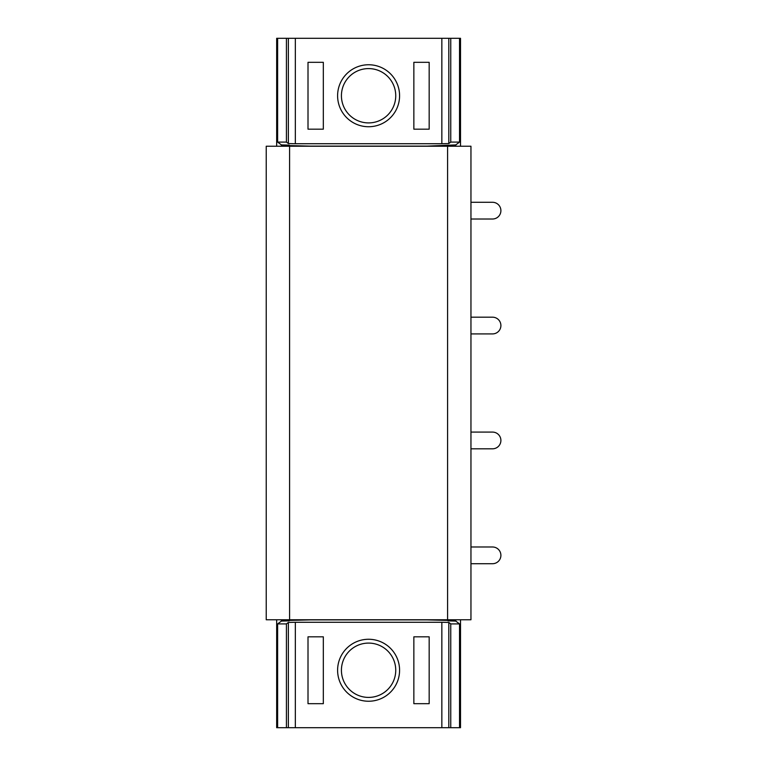 <?xml version="1.0" encoding="UTF-8"?>
<svg xmlns="http://www.w3.org/2000/svg" width="766" height="766" viewBox="0 0 766 766"><rect width="100%" height="100%" fill="white"/><g stroke="black" fill="none" stroke-linecap="round" stroke-linejoin="round"><path stroke-width="1.15" d="M455.77 144.918L459.533 142.093L450.762 142.093L448.809 143.558L441.848 143.73L295.331 143.73L288.37 143.558L286.417 142.093L277.637 142.093L281.409 144.918L289.203 145.119L282.051 145.396L309.885 146.105L427.284 146.105L455.77 144.918L455.77 146.239M429.171 62.324L429.171 129.176L413.851 129.176L413.851 62.324L429.171 62.324M429.171 636.824L429.171 703.676L413.851 703.676L413.851 636.824L429.171 636.824M470.956 202.291L492.538 202.291A8.359 8.359 0 0 1 500.897 210.65A8.359 8.359 0 0 1 492.538 219.009L470.956 219.009M308.009 62.324L308.009 129.176L323.329 129.176L323.329 62.324L308.009 62.324M308.009 636.824L308.009 703.676L323.329 703.676L323.329 636.824L308.009 636.824M276.67 146.239L276.67 38.3L441.848 38.3L441.848 143.73M295.331 38.3L295.331 143.73M368.59 126.735A30.985 30.985 0 0 1 341.751 80.258A30.985 30.985 0 0 1 395.428 80.258A30.985 30.985 0 0 1 368.59 126.735M266.223 146.239L470.956 146.239L470.956 619.761L266.223 619.761L266.223 146.239M441.848 38.3L450.762 38.3L450.762 142.093M448.809 38.3L448.809 143.558M450.762 38.3L459.533 38.3L459.533 142.093M459.533 38.3L460.51 38.3L460.51 146.239M288.37 38.3L288.37 143.558M286.417 38.3L286.417 142.093M277.637 38.3L277.637 142.093M460.51 619.761L460.51 727.7L276.67 727.7L276.67 619.761M277.637 727.7L277.637 623.907L286.417 623.907L288.37 622.442L295.331 622.27L441.848 622.27L448.809 622.442L450.762 623.907L459.533 623.907L455.77 621.082L447.976 620.881L455.128 620.604L427.284 619.895L309.885 619.895L282.051 620.604L289.203 620.881L281.409 621.082L277.637 623.907M281.409 621.082L281.409 619.761M281.409 146.239L281.409 144.918M281.936 146.239L281.936 145.31M470.956 432.091L492.538 432.091A8.359 8.359 0 0 1 500.897 440.45A8.359 8.359 0 0 1 492.538 448.809L470.956 448.809M470.956 317.191L492.538 317.191A8.359 8.359 0 0 1 500.897 325.55A8.359 8.359 0 0 1 492.538 333.909L470.956 333.909M341.425 95.75A27.155 27.155 0 0 1 382.167 72.234A27.155 27.155 0 0 1 382.167 119.266A27.155 27.155 0 0 1 341.425 95.75M341.425 670.25A27.155 27.155 0 0 1 382.167 646.734A27.155 27.155 0 0 1 382.167 693.766A27.155 27.155 0 0 1 341.425 670.25M368.59 639.265A30.985 30.985 0 0 1 395.428 685.742A30.985 30.985 0 0 1 341.751 685.742A30.985 30.985 0 0 1 368.59 639.265M295.331 727.7L295.331 622.27M441.848 727.7L441.848 622.27M448.809 727.7L448.809 622.442M450.762 727.7L450.762 623.907M459.533 727.7L459.533 623.907M286.417 727.7L286.417 623.907M288.37 727.7L288.37 622.442M455.77 621.082L455.77 619.761M281.936 620.69L281.936 619.761M455.243 620.69L455.243 619.761M455.243 146.239L455.243 145.31M470.956 546.991L492.538 546.991A8.359 8.359 0 0 1 500.897 555.35A8.359 8.359 0 0 1 492.538 563.709L470.956 563.709M455.128 146.239L455.128 145.396M455.128 620.604L455.128 619.761M282.051 620.604L282.051 619.761M282.051 146.239L282.051 145.396M289.596 146.239L289.596 619.761M447.583 146.239L447.583 619.761"/></g></svg>
